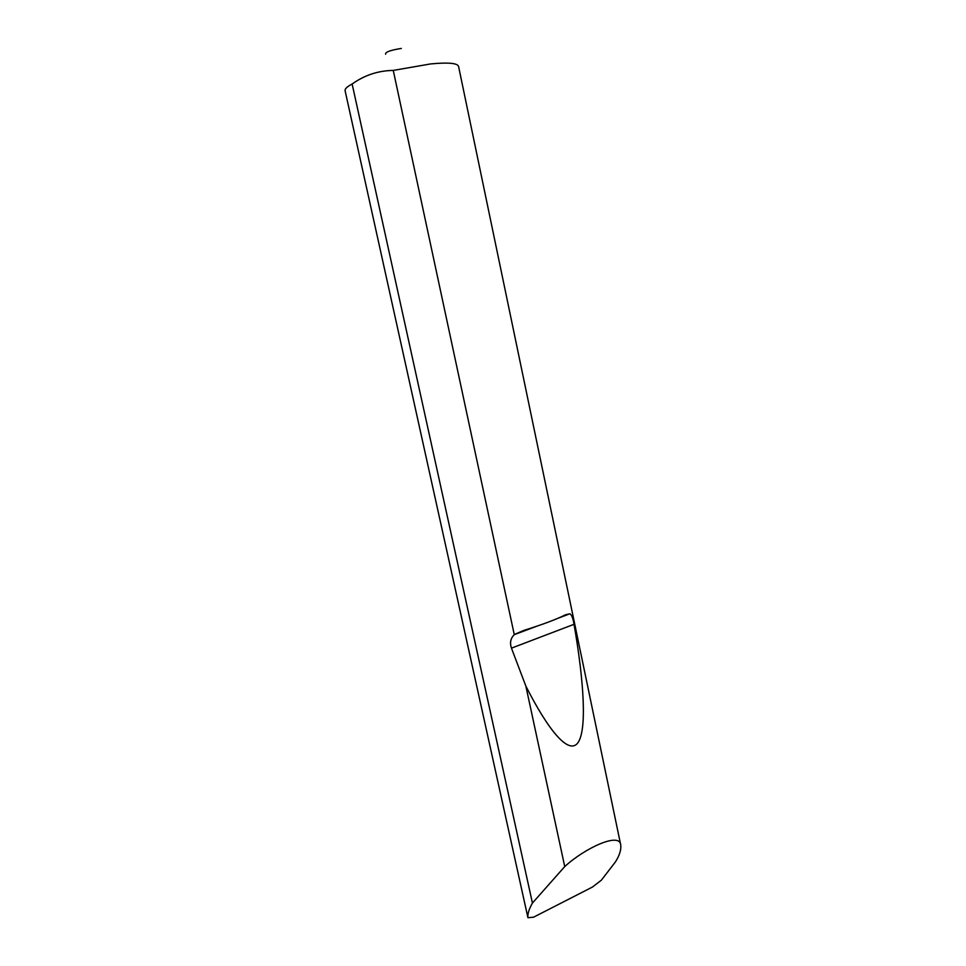 <?xml version="1.0" encoding="UTF-8"?>
<svg xmlns="http://www.w3.org/2000/svg" width="966" height="966" viewBox="0 0 966 966"><rect width="100%" height="100%" fill="white"/><g stroke="black" fill="none" stroke-linecap="round" stroke-linejoin="round"><path stroke-width="1.45" d="M430.57 63.937C448.007 62.271 457.341 63.08 458.56 66.352L620.764 845.129C621.259 849.899 619.484 855.502 615.414 861.938L601.371 880.183L592.46 887.042L533.546 917.193L527.931 917.7C527.484 914.379 528.764 909.887 531.795 904.2L532.435 903.053L352.131 84.006C364.532 75.167 378.237 70.639 393.259 70.421L430.57 63.937M532.435 903.053L564.736 866.574C584.949 848.003 620.027 831.702 620.764 845.129M514.709 634.3L524.091 630.315C542.675 624.519 556.525 619.327 565.629 614.738L569.807 613.821C571.582 614.557 572.995 618.047 574.033 624.302C584.14 682.334 586.99 730.308 577.873 742.806C568.732 755.207 548.314 730.417 525.866 686.114L511.461 648.15C509.662 642.788 510.591 638.297 514.274 634.662L393.259 70.421M564.736 866.574L525.866 686.114M352.131 84.006L351.25 84.477C346.794 86.964 344.741 89.041 345.091 90.683L527.931 917.7M385.591 54.205C385.144 52.092 390.397 50.172 401.337 48.433M511.461 648.15L574.033 624.302M514.274 634.662L536.734 626.234M558.324 618.131L569.807 613.821"/></g></svg>
